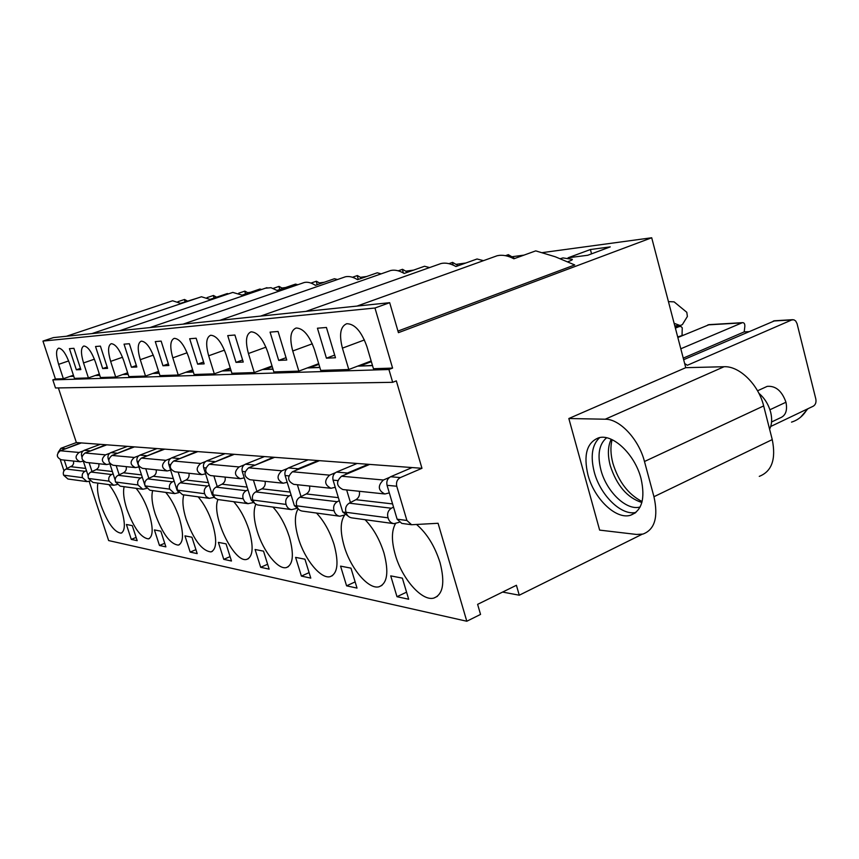 <?xml version="1.0" encoding="UTF-8"?>
<svg xmlns="http://www.w3.org/2000/svg" width="859" height="859" viewBox="0 0 859 859"><rect width="100%" height="100%" fill="white"/><g stroke="black" fill="none" stroke-linecap="round" stroke-linejoin="round"><path stroke-width="1.29" d="M668.431 301.616L674.1 301.863L686.803 312.3L687.383 316.477L682.357 324.627L680.113 325.54L674.111 323.295M770.706 426.483L813.29 406.178C815.556 404.739 816.404 402.345 815.825 398.995L797.055 323.65L795.681 320.965L793.877 319.795L791.773 319.935L687.34 365.279L684.655 363.518M774.743 320.751L683.657 359.685M683.249 358.128L744.205 331.885L744.817 326.581C744.978 323.864 744.173 322.554 742.401 322.662L680.8 348.786M748.672 331.649L744.205 331.885M411.289 524.688L401.776 523.399L397.126 519.19L387.055 485.314C386.26 481.384 387.441 478.527 390.62 476.745L412.084 467.564L368.253 464.3L347.455 473.019L345.297 474.63M568.841 418.516L605.219 419.213C619.672 418.913 638.806 439.196 644.475 461.508L653.957 496.717C658.445 517.129 654.783 529.584 642.983 534.062L636.583 534.459L599.636 530.11L568.841 418.516L685.75 367.673L651.702 237.76L398.426 332.669L389.685 302.69L374.964 308.016L392.584 368.092L388.923 369.51L392.681 382.309L396.332 380.87L421.962 468.295L400.348 477.583C397.148 479.386 395.956 482.275 396.751 486.237L406.908 520.479L411.579 524.731L438.079 523.281L466.802 621.24L480.546 614.41L477.615 604.349L516.42 585.28L519.265 595.212L642.124 534.266M759.27 476.369C771.844 471.43 776.171 459.178 772.252 439.593L763.662 405.92C758.572 384.574 739.288 365.805 724.062 366.729L685.75 367.673M769.6 429.189C771.908 424.539 772.262 418.891 770.663 412.234C768.547 404.514 764.617 398.189 758.873 393.261M392.584 368.092L373.44 368.715L366.954 346.746C361.521 331.488 354.788 323.811 346.746 323.714C340.411 326.377 338.961 334.527 342.419 348.142L348.786 369.51L357.591 366.149L372.527 365.612M421.962 468.295L412.084 467.564M502.622 592.066L519.265 595.212M397.953 331.069L574.725 264.948L555.258 256.766L535.726 250.871L513.886 258.784C507.916 255.606 502.343 254.586 497.189 255.735L493.249 257.142M505.511 255.681L508.335 254.661L514.745 258.484M374.964 308.016L42.95 341.087L53.408 337.608L389.685 302.69M587.717 255.273L610.244 246.887L590.401 249.529L568.089 257.786L587.717 255.273M591.561 253.845L590.401 249.529M567.735 261.78C571.514 260.427 572.974 259.59 572.126 259.289L562.967 257.925L560.293 258.688M641.039 478.581C645.463 498.671 641.898 510.922 630.345 515.314C615.785 519.706 594.009 498.478 587.953 474.898C583.293 454.841 586.88 442.471 598.691 437.8C612.714 433.408 634.951 454.368 641.039 478.581M357.591 366.149L371.163 360.973M346.649 489.941L350.451 502.526M408.669 599.228L402.366 578.139L390.727 575.874L396.987 596.704L408.669 599.228M395.484 523.646C391.468 530.712 391.414 541.17 395.355 554.989C402.087 578.762 421.823 601.386 433.709 598.122C443.061 594.643 445.177 582.81 440.055 562.624C434.815 546.163 426.987 533.45 416.583 524.505M335.482 357.763L326.431 327.472L317.443 328.213L326.431 358.182L335.482 357.763M635.928 512.415C621.304 516.012 600.173 495.085 594.245 471.999C590.283 456.075 592.109 444.597 599.722 437.575M771.565 421.994L780.144 417.914C785.652 415.724 787.596 410.495 785.964 402.227C781.915 390.899 775.645 385.616 767.173 386.378L764.95 387.398M640.138 506.971L640.095 506.993C626.598 511.105 606.443 491.67 600.903 469.959C597.177 454.798 599.077 444.082 606.615 437.789M641.856 502.504C627.253 497.769 616.719 485.485 610.255 465.642C607.496 455.055 607.807 446.272 611.2 439.282M642.102 501.549C628.359 494.483 618.63 481.759 612.929 463.388C610.566 454.497 610.287 446.594 612.113 439.69M709.244 324.627L677.848 337.523M406.565 592.173L396.987 596.704M368.253 464.3L357.108 463.463L336.492 472.074C333.442 473.749 332.304 476.434 333.067 480.127L342.73 512.028L348.163 516.141M334.688 355.089L326.431 358.182M675.389 328.159L679.179 326.581L675.045 326.828M683.796 335.021L677.697 336.943M682.046 335.107L682.25 327.816L681.004 326.474L679.179 326.581M337.48 279.529L334.452 278.724L315.371 285.328C311.323 282.708 307.64 281.763 304.322 282.493L302.422 283.137M310.99 283.083L316.37 281.226L320.493 283.556M381.181 273.849L377.251 272.797L357.537 279.69C353.113 276.952 349.065 275.986 345.393 276.791L343.149 277.564M352.458 277.253L357.355 275.556L361.907 278.155M429.575 267.578L424.539 266.258L404.149 273.452C399.295 270.585 394.818 269.597 390.727 270.499L388.053 271.433M398.211 270.821L402.527 269.296L407.596 272.239M483.456 260.664L477.056 258.988L455.968 266.526C450.588 263.509 445.617 262.5 441.043 263.52L437.822 264.658M448.946 263.67L452.586 262.371L458.255 265.71M348.786 369.51L320.729 370.412L314.501 349.742C309.39 335.429 303.259 328.181 296.119 328.009C290.503 330.447 289.376 338.113 292.736 350.987L298.846 371.12L318.7 363.668M357.108 463.463L318.152 460.564L298.17 468.767L296.119 470.26M297.397 484.734L301.037 496.599M298.846 371.12L273.849 371.926L267.879 352.405C263.037 338.918 257.421 332.057 251.032 331.832C246.028 334.087 245.159 341.313 248.434 353.511L254.296 372.559L272.035 365.998M298.803 509.451L294.39 505.661L285.113 475.532C284.372 472.031 285.467 469.497 288.399 467.93L308.22 459.823L273.377 457.235L252.202 466.362M253.405 480.084L256.895 491.305M254.296 372.559L231.898 373.278L226.153 354.788C221.558 342.043 216.382 335.525 210.638 335.257C206.149 337.34 205.494 344.191 208.673 355.787L214.32 373.848L230.266 368.028M254.704 503.449L251.15 499.97L242.227 471.408C241.519 468.101 242.582 465.707 245.395 464.214L264.465 456.569L233.122 454.228L212.742 462.861M213.87 475.907L217.23 486.548M214.32 373.848L194.123 374.503L188.604 356.936C184.223 344.846 179.434 338.65 174.237 338.339C170.2 340.282 169.717 346.789 172.809 357.838L178.232 375.018L192.652 369.81M214.922 497.919L212.248 494.848L203.647 467.715C202.971 464.569 203.991 462.292 206.697 460.886L225.079 453.638L196.722 451.523L177.083 459.694M178.167 472.128L181.399 482.253M231.468 561.013L226.035 543.854L218.379 542.362L223.769 559.349L231.468 561.013M260.674 567.305L269.146 569.141L263.52 551.145L255.091 549.502L260.674 567.305L267.621 564.256M218.003 499.551C210.68 514.605 234.131 563.59 246.801 559.37C253.029 556.729 253.77 546.947 249.046 530.014C245.223 518.353 240.112 508.925 233.712 501.71M301.402 576.088L310.786 578.118L304.945 559.198L295.603 557.384L301.402 576.088L309.09 572.631M255.81 504.287C253.18 510.364 253.673 519.416 257.27 531.41C263.23 551.242 278.015 569.904 286.326 567.584C293.166 564.771 294.175 554.538 289.343 536.886C285.36 524.634 279.905 514.702 272.969 507.078M346.585 585.838L357.022 588.093L350.955 568.143L340.561 566.124L346.585 585.838L355.143 581.897M297.88 509.269C294.379 515.486 294.573 525.214 298.46 538.443C304.655 559.434 320.826 579.256 330.124 576.668C337.684 573.672 338.994 562.956 334.065 544.531C329.92 531.614 324.068 521.112 316.509 513.048M344.717 515.003C340.228 521.338 340.057 531.753 344.212 546.26C350.676 568.551 368.468 589.682 378.948 586.794C387.334 583.572 389.009 572.319 383.984 553.056C379.657 539.388 373.354 528.274 365.075 519.695M196.722 451.523L189.42 450.975L171.703 457.868C169.094 459.2 168.117 461.369 168.772 464.365L177.051 490.221L178.747 492.637M233.122 454.228L225.079 453.638M273.377 457.235L264.465 456.569M318.152 460.564L308.22 459.823M307.297 367.953L319.849 367.502M262.425 369.553L273.012 369.177M222.148 370.991L231.082 370.669M185.78 372.291L193.35 372.022M162.963 365.773L168.858 365.494L161.138 341.109L155.286 341.592L162.963 365.773L168.343 363.851M197.656 364.162L204.163 363.862L196.142 338.221L189.678 338.747L197.656 364.162L203.594 362.026M236.021 362.38L243.247 362.047L234.904 335.021L227.732 335.611L236.021 362.38L242.614 359.985M278.692 360.393L286.756 360.028L278.069 331.467L270.07 332.122L278.692 360.393L286.047 357.688M309.057 367.888L319.795 367.319M187.659 372.226L193.296 371.872M223.995 370.927L231.039 370.508M264.239 369.488L272.958 369.005M359.255 366.095L372.473 365.429M399.156 522.304L394.056 523.657C391.006 523.174 388.998 521.22 388.043 517.827L346.016 512.297C346.939 515.55 348.883 517.408 351.846 517.88L393.68 523.614M344.706 514.981L339.82 516.238C336.9 515.765 334.967 513.929 334.054 510.729L296.742 505.822C297.633 508.882 299.501 510.643 302.347 511.105L339.466 516.184M296.301 508.474L291.631 509.634C288.817 509.183 286.97 507.444 286.09 504.426L252.739 500.045L254.726 503.481L257.593 504.963L291.287 509.591M252.997 502.644L248.004 503.653L244.761 501.785L243.194 498.789L213.215 494.848L215.126 498.113L217.885 499.53L248.197 503.685M214.041 497.404L209.231 498.349L206.117 496.566L204.603 493.71L177.502 490.156L182.505 494.687L209.424 498.381M369.671 464.408L341.517 476.219L383.393 480.009L389.449 477.421M383.393 480.009C377.531 485.775 378.024 490.435 384.864 493.989L389.31 492.894M393.529 507.089L391.35 508.238C388.032 510.471 386.926 513.671 388.043 517.827M346.016 512.297C344.931 508.335 346.005 505.285 349.226 503.159L355.927 499.691C358.879 497.801 360.018 495.009 359.33 491.284M384.445 493.936L342.945 489.555C336.309 486.162 335.837 481.716 341.517 476.219M319.484 460.66L292.436 471.774L329.598 475.145L335.311 472.761M329.598 475.145C323.972 480.557 324.444 484.938 331.005 488.288L335.235 487.289M339.284 500.657L337.233 501.72C334.044 503.814 332.981 506.81 334.054 510.729M296.742 505.822C295.711 502.075 296.742 499.208 299.834 497.211L306.266 493.946C309.111 492.175 310.196 489.533 309.541 486.022M330.608 488.245L293.799 484.358C287.432 481.147 286.97 476.949 292.436 471.774M274.633 457.321L248.605 467.811L281.816 470.818L287.217 468.606M281.816 470.818C276.405 475.918 276.856 480.063 283.169 483.23L287.196 482.296M291.094 494.934L289.15 495.922C286.079 497.887 285.059 500.722 286.09 504.426M252.739 500.045C251.751 496.491 252.739 493.775 255.714 491.896L261.909 488.814C264.636 487.139 265.689 484.648 265.055 481.319M282.783 483.188L249.915 479.719C243.795 476.67 243.355 472.697 248.605 467.811M234.292 454.325L209.231 464.247L239.092 466.952L244.214 464.891M239.092 466.952C233.884 471.774 234.324 475.693 240.391 478.71L244.235 477.84M247.983 489.823L246.136 490.736C243.183 492.594 242.206 495.278 243.194 498.789M213.215 494.848C212.259 491.477 213.215 488.9 216.071 487.117L222.03 484.197C224.671 482.618 225.681 480.245 225.069 477.089M240.015 478.667L210.498 475.553C204.603 472.643 204.184 468.874 209.231 464.247M197.828 451.609L173.679 461.025L200.652 463.473L205.526 461.541M200.652 463.473C195.648 468.048 196.067 471.774 201.908 474.64L205.591 473.824M209.199 485.217L207.438 486.076C204.592 487.837 203.647 490.382 204.603 493.71M177.502 490.156C176.589 486.946 177.502 484.497 180.261 482.801L186.006 480.031C188.55 478.527 189.517 476.283 188.937 473.266M201.543 474.608L174.892 471.784C169.212 469.014 168.804 465.428 173.679 461.025M247.628 292.672L250.366 292.296M281.902 288.012L285.618 287.507M319.344 282.922L324.219 282.267M360.426 277.339L366.686 276.491M405.716 271.186L413.608 270.113M455.882 264.368L465.75 263.026M511.76 256.777L524.022 255.112M542.512 252.6L651.702 237.76M89.153 481.373L108.642 540.569L466.802 621.24M165.744 492.4C171.252 498.929 175.784 507.497 179.327 518.106C183.847 533.761 183.504 542.77 178.318 545.111C170.2 544.112 162.501 533.74 155.2 513.983C152.022 503.825 151.184 496.03 152.687 490.607M190.172 552.101L184.964 535.866L191.944 537.229L197.194 553.615L190.172 552.101L195.927 549.663M131.277 539.398L126.402 524.484L132.275 525.622L137.182 540.676L131.277 539.398L136.119 537.412M108.932 484.616C113.764 490.575 117.823 498.424 121.119 508.163C125.435 522.723 125.403 531.055 121.012 533.171C114.183 532.183 107.429 522.691 100.75 504.684C97.765 495.321 96.82 488.137 97.926 483.112M136.119 488.341C141.273 494.569 145.547 502.762 148.961 512.92C153.385 528.006 153.213 536.66 148.446 538.894C141.016 537.895 133.811 527.974 126.842 509.14C123.76 499.401 122.869 491.917 124.158 486.699M159.463 545.476L154.427 529.928L160.816 531.173L165.884 546.861L159.463 545.476L164.724 543.285M198.139 496.835C204.066 503.685 208.866 512.673 212.538 523.775C217.166 540.043 216.64 549.427 210.97 551.918C202.069 550.909 193.79 540.032 186.135 519.265C182.849 508.646 182.087 500.518 183.847 494.881M58.369 387.924L76.365 442.557L189.42 450.975M392.681 382.309L55.491 387.967L52.818 379.882L388.923 369.51M178.232 375.018L159.946 375.608L154.62 358.869C150.443 347.38 145.998 341.474 141.263 341.141C137.601 342.956 137.279 349.141 140.275 359.696L145.515 376.07L128.861 376.607L123.728 360.64C119.734 349.688 115.578 344.04 111.251 343.686C107.933 345.393 107.729 351.288 110.639 361.381L115.697 377.037L100.471 377.52L95.521 362.251C91.698 351.793 87.801 346.381 83.828 346.005C80.8 347.616 80.703 353.253 83.538 362.938L88.413 377.917L74.443 378.368L69.654 363.722C65.993 353.715 62.331 348.518 58.67 348.142C55.889 349.656 55.878 355.068 58.637 364.356L63.362 378.722L55.427 378.98L52.818 379.882M159.194 373.246L152.784 373.472L145.515 376.07M128.131 374.352L122.719 374.545L115.697 377.037M99.773 375.372L95.199 375.533L88.413 377.917M73.767 376.296L69.923 376.435L63.362 378.722M42.95 341.087L55.427 378.98M131.448 367.233L124.04 344.158L129.365 343.729L136.817 366.986L131.448 367.233L136.345 365.504M73.906 348.303L80.853 369.585L76.344 369.789L69.439 348.668L73.906 348.303M102.693 368.565L95.542 346.51L100.406 346.113L107.6 368.339L102.693 368.565L107.171 367.008M63.974 470.839L60.237 459.554M58.09 452.468L60.882 448.301L76.365 442.557M80.424 442.857L63.341 449.622M64.232 460.091L67.045 468.552M71.802 376.371L73.724 376.167M97.088 375.469L99.73 375.233M124.609 374.481L128.088 374.213M154.674 373.407L159.14 373.096M230.072 556.632L223.769 559.349M198.085 297.901L180.53 303.345L172.595 300.768L171.542 301.122M177.899 301.692L184.535 299.469L187.412 301.037M228.515 293.864L227.356 293.542L210.015 299.404L201.446 296.763L200.233 297.171M207.051 297.622L213.462 295.464L216.597 297.182M261.63 289.483L259.955 289.032L242.077 295.12L232.789 292.414L231.393 292.887M238.727 293.198L244.858 291.115L248.272 293.016M297.805 284.726L295.517 284.114L277.049 290.449L271.004 287.69L265.324 288.227M273.237 288.377L279.025 286.391L282.772 288.484M152.784 373.472L158.604 371.399M163.65 449.064L144.72 456.827M145.751 468.703L148.865 478.356M122.719 374.545L127.637 372.806M133.478 446.809L115.203 454.207M116.18 465.578L119.186 474.802M95.199 375.533L99.354 374.073M105.84 444.758L88.176 451.813M89.111 462.722L92.02 471.548M69.923 376.435L73.412 375.222M145.429 486.87L137.075 461.326C136.441 458.459 137.386 456.397 139.91 455.12L157.004 448.57M115.16 480.041L109.727 463.398M108.706 460.295L108.137 458.545C107.536 455.807 108.449 453.842 110.875 452.618L127.4 446.358M88.166 475.843L83.323 461.143L80.177 461.777C75.109 459.361 74.744 456.258 79.092 452.468L83.183 450.932M81.938 456.924L81.626 456C81.047 453.38 81.927 451.49 84.279 450.32L100.256 444.339M80.456 368.371L76.344 369.789M90.002 481.051L86.974 481.609L82.507 477.668L63.598 475.177L67.947 479.011L86.695 481.577M178.779 492.658L174.656 493.614L169.706 489.125L145.096 485.893L149.906 490.231L174.345 493.571M146.459 488.46L142.766 489.254L137.988 484.959L115.535 482.006L120.185 486.162L142.465 489.211M116.985 484.605L113.646 485.26L109.039 481.147L88.466 478.452L92.965 482.436L113.367 485.228M81.337 442.933L60.27 450.76L79.092 452.468M86.448 470.635L84.977 471.312C82.507 472.772 81.68 474.887 82.507 477.668M63.598 475.177C62.793 472.482 63.598 470.431 66.003 469.025L72.532 465.599L73.627 463.463L73.563 461.068M79.866 461.734L61.322 459.78C56.383 457.439 56.039 454.432 60.27 450.76M164.703 449.139L141.402 458.105L165.905 460.327L170.554 458.513M165.905 460.327C161.073 464.676 161.481 468.219 167.108 470.957L170.64 470.195M174.109 481.051L172.434 481.856C169.695 483.531 168.783 485.958 169.706 489.125M145.096 485.893C144.205 482.833 145.085 480.492 147.748 478.882L153.289 476.251C155.747 474.823 156.682 472.675 156.123 469.798M166.764 470.925L142.562 468.37C137.096 465.718 136.699 462.303 141.402 458.105M134.476 446.884L111.971 455.442L134.326 457.46L138.771 455.753M134.326 457.46C129.666 461.616 130.053 464.998 135.486 467.618L138.879 466.899M142.229 477.26L140.629 478.023C137.988 479.612 137.107 481.931 137.988 484.959M115.535 482.006C114.676 479.075 115.535 476.842 118.102 475.306L123.46 472.794C125.822 471.43 126.735 469.379 126.187 466.641M135.153 467.586L113.098 465.256C107.815 462.711 107.439 459.447 111.971 455.442M106.795 444.822L85.03 453.004L105.507 454.851L109.769 453.241M105.507 454.851C101.008 458.813 101.383 462.056 106.623 464.569L109.888 463.881M113.12 473.803L111.584 474.522C109.039 476.047 108.18 478.248 109.039 481.147M88.466 478.452C87.639 475.639 88.466 473.502 90.957 472.031L96.133 469.637C98.42 468.338 99.3 466.373 98.764 463.742M106.301 464.536L86.115 462.4C81.014 459.962 80.649 456.838 85.03 453.004M680.113 325.54L674.787 325.851M807.267 409.045C803.433 415.702 798.183 420.062 791.515 422.123M773.325 321.019L791.773 319.935M605.219 419.213L724.062 366.729M644.475 461.508L763.662 405.92M653.957 496.717L772.252 439.593M406.908 520.479L397.126 519.19M396.751 486.237L387.055 485.314M400.348 477.583L390.62 476.745M508.152 254.726L508.635 256.497M364.42 339.949L342.419 348.142M769.932 409.754L785.964 402.227M707.87 324.885L741.553 322.898M336.492 472.074L347.455 473.019M333.067 480.127L337.77 480.578M342.73 512.028L346.059 512.469M452.403 262.435L453.155 265.109M312.322 343.793L292.736 350.987M402.356 269.361L403.419 273.033M265.968 347.165L248.434 353.511M357.183 275.61L358.31 279.422M224.467 350.139L208.673 355.787M316.209 281.28L317.229 284.683M187.101 352.77L172.809 357.838M171.703 457.868L178.865 458.481M206.697 460.886L214.6 461.562M245.395 464.214L254.146 464.977M288.399 467.93L298.17 468.767M285.113 475.532L288.828 475.886M294.39 505.661L296.784 505.983M242.227 471.408L245.148 471.688M251.15 499.97L252.782 500.185M203.647 467.715L205.902 467.93M212.248 494.848L213.247 494.988M168.772 464.365L170.469 464.526M310.024 367.673L318.904 364.334M188.357 372.044L192.845 370.433M224.779 370.734L230.459 368.661M265.109 369.284L272.239 366.653M360.351 365.859L371.356 361.66M355.927 499.691L392.584 503.922M349.226 503.159L391.35 508.238M306.266 493.946L338.382 497.662M299.834 497.211L337.233 501.72M261.909 488.814L290.213 492.089M255.714 491.896L289.15 495.922M222.03 484.197L247.134 487.107M216.071 487.117L246.136 490.736M186.006 480.031L208.372 482.618M180.261 482.801L207.438 486.076M97.615 375.308L99.537 374.642M125.189 374.32L127.819 373.386M155.307 373.236L158.797 371.99M64.844 448.645L60.882 448.301M278.874 286.444L279.798 289.504M153.278 355.132L140.275 359.696M244.697 291.169L245.545 293.939M122.515 357.258L110.639 361.381M213.311 295.517L214.095 298.03M94.415 359.18L83.538 362.938M184.384 299.512L185.104 301.81M68.645 360.93L58.637 364.356M84.279 450.32L89.744 450.792M110.875 452.618L116.835 453.133M139.91 455.12L146.417 455.689M137.075 461.326L138.299 461.444M108.137 458.545L108.986 458.62M71.007 466.727L85.728 468.434M66.003 469.025L84.977 471.312M153.289 476.251L173.314 478.57M147.748 478.882L172.434 481.856M123.46 472.794L141.456 474.877M118.102 475.306L140.629 478.023M96.133 469.637L112.379 471.516M90.957 472.031L111.584 474.522M674.83 326.001L680.725 325.647M807.922 408.744L800.642 417.163M774.27 320.783L792.674 319.688M497.189 255.735L356.99 306.083M437.435 596.329L433.709 598.122M635.338 512.887L630.345 515.314M757.541 390.791L767.173 386.378M708.793 324.659L742.305 322.673M675.002 326.656L679.92 326.366M304.322 282.493L183.139 324.133M345.393 276.791L219.861 320.321M390.727 270.499L260.588 316.091M441.043 263.52L306.008 311.377M248.53 558.618L246.801 559.37M288.377 566.672L286.326 567.584M332.605 575.541L330.124 576.668M381.965 585.387L378.948 586.794M318.872 364.227L309.551 367.727M192.824 370.369L188.067 372.087M230.437 368.586L224.435 370.777M272.206 366.557L264.712 369.338M371.324 361.521L359.781 365.934M99.526 374.599L97.421 375.34M127.808 373.343L124.963 374.341M158.775 371.936L155.06 373.268M172.595 300.768L66.476 336.245M201.446 296.763L91.892 333.614M232.789 292.414L119.584 330.736M266.945 287.679L149.874 327.59M212.42 551.295L210.97 551.918M179.552 544.595L178.318 545.111M121.924 532.795L121.012 533.171M149.509 538.453L148.446 538.894"/></g></svg>
